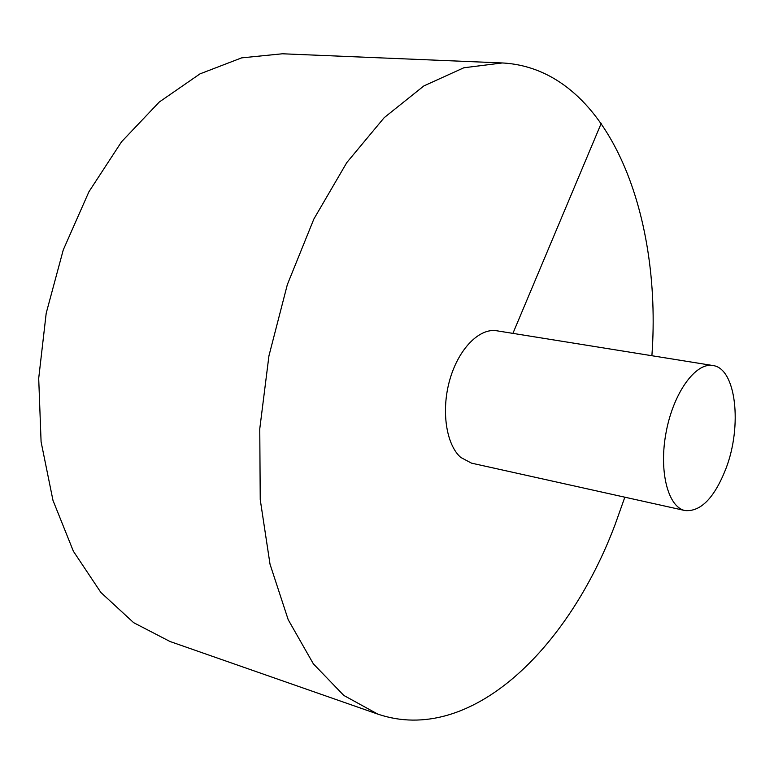 <?xml version="1.0" encoding="UTF-8"?>
<svg xmlns="http://www.w3.org/2000/svg" width="774" height="774" viewBox="0 0 774 774"><rect width="100%" height="100%" fill="white"/><g stroke="black" fill="none" stroke-linecap="round" stroke-linejoin="round"><path stroke-width="1.16" d="M651.892 355.721C662.447 211.786 607.01 68.47 502.326 62.955L282.394 53.783L241.652 57.866L200.002 73.869L159.289 102.013L121.557 141.768L88.904 191.797L63.265 249.905L46.198 313.218L38.7 378.36L41.09 441.838L52.98 500.381L73.385 551.252L100.843 592.429L133.641 622.673L170.009 641.501L377.809 714.121C470.186 745.517 568.368 649.105 615.233 524.221L624.841 497.189M502.326 62.955L463.839 67.773L423.881 85.904L384.204 117.658L346.829 162.53L313.876 219.003L287.357 284.561L268.946 355.817L259.764 428.835L260.228 499.549L270.02 564.198L288.199 619.693L313.354 663.84L343.811 695.439L377.809 714.121M712.815 365.522L496.811 330.788C479.493 327.77 458.672 348.706 449.887 379.483C440.977 410.191 446.037 444.508 460.743 457.434L471.501 463.142L685.077 510.569C700.77 511.875 714.373 497.934 725.886 468.763C742.547 425.835 736.084 368.076 712.815 365.522C695.633 362.261 673.574 392.631 666.211 431.786C658.606 470.892 667.904 507.26 685.077 510.569M601.263 123.269L512.91 333.381"/></g></svg>
